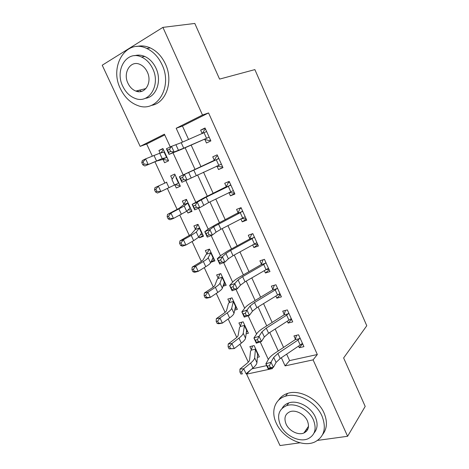 <?xml version="1.0" encoding="UTF-8"?>
<svg xmlns="http://www.w3.org/2000/svg" width="469" height="469" viewBox="0 0 469 469"><rect width="100%" height="100%" fill="white"/><g stroke="black" fill="none" stroke-linecap="round" stroke-linejoin="round"><path stroke-width="0.7" d="M138.736 91.678L137.458 90.652M306.744 430.952L305.296 430.964M300.008 442.806L279.999 445.55L246.624 374.151L272.524 368.587L272.137 367.755M250.159 370.352L246.624 374.151M164.742 134.931L146.668 144.006L152.296 156.095M154.922 161.729L164.865 183.074M167.392 188.491L177.176 209.496M179.815 215.16L189.353 235.631M192.102 241.541L201.394 261.479M204.255 267.629L213.307 287.051M216.279 293.43L225.091 312.348M228.169 318.955L236.751 337.375M239.929 344.205L248.289 362.138M146.668 144.006L140.161 146.381L102.224 65.214L162.913 27.378L202.497 115.022L176.18 128.26L182.529 142.119M251.976 368.839L266.673 365.621M257.334 357.349L259.363 356.88L254.122 345.565L249.889 346.591L251.308 349.663L252.621 345.929M246.125 333.834L248.418 333.248L243.13 321.816L238.92 322.953L240.357 326.049L241.828 322.168M234.699 310.126L237.367 309.37L232.02 297.827L227.84 299.07L229.288 302.2L230.953 298.143M222.998 286.254L226.199 285.252L220.799 273.585L216.643 274.94L218.108 278.105L219.99 273.849M210.851 262.271L214.919 260.881L209.461 249.092L205.334 250.563L206.817 253.758L209.379 249.121M198.95 236.81L199.407 237.789L203.517 236.259L198.006 224.346L193.908 225.935L195.403 229.165L197.543 225.02L198.147 224.657M186.967 210.974L187.917 213.026L191.997 211.378L186.428 199.343L182.359 201.049L183.871 204.308L186.105 200.322L186.726 199.993M174.849 184.862L176.309 188.005L180.36 186.234L174.732 174.069L170.693 175.898L172.223 179.199L174.55 175.365L175.189 175.072L174.55 175.365M168.195 159.964L167.556 160.263L163.036 159.401L164.578 162.72L168.6 160.826L162.907 148.538L158.903 150.49L160.134 153.146M286.653 354.171L289.59 360.597L317.331 354.517L208.564 112.935L182.447 126.05L188.597 139.51M191.176 145.156L201.019 166.706M203.511 172.158L213.202 193.375M215.781 199.026L225.249 219.75M227.922 225.595L237.167 245.844M239.929 251.876L248.957 271.651M251.8 277.871L260.617 297.176M263.543 303.578L272.155 322.432M275.162 329.009L283.569 347.418M298.583 346.128L299.298 347.711L303.935 346.65L298.577 334.796L293.952 335.915L295.411 339.128L296.537 335.288M287.286 321.212L288.124 323.071L292.738 321.886L287.321 309.909L282.719 311.146L284.191 314.394L285.474 310.408M275.866 296.033L276.833 298.167L281.418 296.865L275.942 284.759L271.369 286.119L272.858 289.396L274.318 285.24M264.323 270.578L265.419 272.993L269.974 271.569L264.44 259.334L259.896 260.817L261.403 264.135L263.068 259.779M252.656 244.847L253.881 247.556L258.413 246.002L252.814 233.632L248.3 235.245L249.819 238.598L251.654 234.219L252.885 233.779M240.861 218.835L242.221 221.837L246.723 220.16L241.066 207.656L236.581 209.391L238.117 212.785L240.046 208.57L241.265 208.095M228.936 192.542L230.431 195.843L234.905 194.031L229.183 181.392L224.727 183.262L226.281 186.685L228.309 182.64L229.523 182.136M222.412 166.425L221.204 166.952L216.954 166.108L218.519 169.561L222.957 167.621L217.17 154.84L212.75 156.845L214.321 160.304L216.444 156.435L217.645 155.89L216.444 156.435M210.464 140.008L209.262 140.571L204.889 139.504L206.466 142.992L210.874 140.917L205.029 127.99L200.638 130.136L202.227 133.636L204.449 129.936L205.645 129.356M162.913 27.378L194.805 23.45L219.568 79.103L254.872 69.605L366.776 325.738L343.63 357.953L365.193 406.418L347.605 436.281L317.624 440.391M208.564 112.935L202.497 115.022M317.331 354.517L313.087 359.87L347.605 436.281M281.353 357.741L285.082 365.884L313.087 359.87M185.126 147.788L195.051 169.438M197.56 174.914L207.333 196.235M209.93 201.91L219.474 222.734M222.165 228.602L231.487 248.939M234.266 255.001L243.37 274.863M246.231 281.113L255.118 300.506M258.067 306.931L266.744 325.867M269.769 332.474L278.246 350.964M170.282 146.938L164.402 134.187L140.161 146.381M268.338 359.518L260.213 341.907M256.578 334.016L248.16 315.766M244.683 308.233L235.966 289.332M232.653 282.156L223.637 262.605M220.494 255.798L211.161 235.567M208.201 229.136L198.551 208.218M195.766 202.18L185.788 180.559M183.186 174.914L173.02 152.876M289.59 360.597L285.082 365.884M182.447 126.05L176.18 128.26M302.652 343.8L299.298 347.711M258.267 354.523L257.487 355.35M163.065 148.878L158.903 150.49M180.284 186.07L176.309 188.005M191.768 210.874L187.917 213.026M203.136 235.432L199.407 237.789M214.386 259.738L210.874 262.23M225.525 283.792L223.197 285.633M236.552 307.611L234.946 309.012M247.462 331.184L246.342 332.263M291.607 319.395L288.124 323.071M280.456 294.731L276.833 298.167M269.177 269.81L265.419 272.993M257.786 244.619L253.881 247.556M246.266 219.158L242.221 221.837M234.629 193.427L230.431 195.843M222.863 167.415L218.519 169.561M205.217 128.4L200.638 130.136M301.825 343.765L302.558 343.595M300.207 345.032L297.962 340.078L300.037 338.026L302.482 343.431L280.198 358.521L276.053 362.461L273.398 367.356L268.233 368.98L265.859 363.85L268.626 359.014C269.698 357.22 271.791 355.273 274.904 353.186L294.89 339.878L295.411 339.128M297.962 340.078L277.888 353.485L273.72 357.384L271.023 362.209L273.398 367.356L270.402 367.626L269.446 365.562L267.377 366.213L268.327 368.276L270.402 367.626M299.861 338.559L295.171 339.679M267.377 366.213L265.859 363.85L271.023 362.209L269.446 365.562M268.327 368.276L268.233 368.98M258.014 353.966L257.581 354.066M249.584 359.958C249.455 360.89 248.552 362.056 246.864 363.446L239.946 369.091L243.716 368.745L250.634 363.07C253.16 360.966 254.503 359.225 254.655 357.835L255.447 349.147L251.15 350.167L250.516 351.334L249.584 359.958M241.424 371.882L239.917 372.017L240.855 374.016L242.362 373.893L241.424 371.882L243.716 368.745L246.061 373.758L252.943 368.036C255.458 365.914 256.783 364.143 256.93 362.73L257.587 354.007L257.938 353.814L255.546 348.649L255.447 349.147M251.15 350.167L251.308 349.663M242.362 373.893L240.855 374.016M239.917 372.017L239.946 369.091M289.965 319.442L291.472 319.084M288.939 320.151L286.67 315.145L288.798 313.175L291.267 318.639L268.602 333.23L264.328 336.971L261.473 341.491L256.314 343.202L253.917 338.008L256.883 333.553C258.032 331.894 260.184 330.047 263.349 328.024L283.663 315.127L284.191 314.394M286.67 315.145L266.263 328.142L261.966 331.835L259.07 336.279L261.473 341.491L258.419 341.666L257.452 339.574L255.382 340.265L256.344 342.352L258.419 341.666M288.611 313.691L283.95 314.934M255.382 340.265L253.917 338.008L259.07 336.279L257.452 339.574M256.344 342.352L256.314 343.202M277.976 294.737L280.263 294.315M277.542 295.007L275.25 289.942L277.431 288.054L279.934 293.576L256.877 307.664L252.474 311.193L249.414 315.326L244.261 317.132L241.84 311.879L245.011 307.805C246.231 306.286 248.453 304.551 251.671 302.593L272.313 290.106L272.858 289.396M275.25 289.942L254.515 302.517L250.088 306.005L246.987 310.062L249.414 315.326L246.295 315.408L245.322 313.298L243.253 314.025L244.232 316.135L246.295 315.408M277.238 288.558L272.6 289.918M243.253 314.025L241.84 311.879L246.987 310.062L245.322 313.298M244.232 316.135L244.261 317.132M265.87 269.681L268.942 269.276M266.029 269.587L263.713 264.469L265.946 262.669L268.473 268.25L245.023 281.816L240.486 285.134L237.22 288.875L232.079 290.768L229.622 285.457L233.005 281.775C234.307 280.403 236.593 278.768 239.864 276.88L260.84 264.821L261.403 264.135M263.713 264.469L242.631 276.61L238.076 279.887L234.764 283.546L237.22 288.875L234.037 288.857L233.052 286.723L230.988 287.485L231.973 289.619L234.037 288.857M265.747 263.156L261.139 264.639M230.988 287.485L229.622 285.457L234.764 283.546L233.052 286.723M231.973 289.619L232.079 290.768M247.181 330.575L246.553 330.733M238.141 335.364C237.965 336.203 237.015 337.287 235.286 338.618L228.204 344.012L231.921 343.507L239.008 338.09C241.594 336.085 243.001 334.456 243.229 333.213L244.455 325.41L240.187 326.547L239.501 327.62L238.141 335.364M229.605 346.644L228.116 346.837L229.065 348.86L230.555 348.672L229.605 346.644L231.921 343.507L234.289 348.578L241.342 343.109C243.915 341.08 245.31 339.433 245.527 338.155L246.612 330.305L246.981 330.147L244.566 324.929L244.455 325.41M240.187 326.547L240.357 326.049M230.555 348.672L234.289 348.578L229.065 348.86M228.116 346.837L228.204 344.012M236.241 306.937L235.356 307.148M226.568 310.507C226.351 311.252 225.355 312.254 223.584 313.521L216.326 318.656L219.996 318L227.254 312.841C229.91 310.929 231.381 309.423 231.68 308.321L233.357 301.432L229.112 302.675L228.38 303.654L226.568 310.507M217.651 321.124L216.186 321.382L217.147 323.428L218.613 323.176L217.651 321.124L219.996 318L222.388 323.123L229.611 317.912C232.255 315.983 233.714 314.453 234.002 313.321L235.526 306.368L235.913 306.239L233.474 300.969L233.357 301.432M229.112 302.675L229.288 302.2M218.613 323.176L222.388 323.123L218.712 323.751L217.147 323.428M216.186 321.382L216.326 318.656M225.184 283.065L223.965 283.294M214.878 285.387C214.609 286.031 213.571 286.952 211.754 288.154L204.326 293.025L207.937 292.205L215.371 287.309C218.091 285.504 219.639 284.12 220.008 283.165L222.136 277.208L217.927 278.568L217.141 279.448L214.878 285.387M205.574 295.329L204.126 295.652L205.094 297.721L206.542 297.405L205.574 295.329L207.937 292.205L210.358 297.387L217.757 292.439C220.465 290.61 221.995 289.203 222.353 288.218L224.329 282.18L224.733 282.086L222.271 276.763L222.136 277.208M217.927 278.568L218.108 278.105M206.542 297.405L210.358 297.387L206.735 298.178L205.094 297.721M204.126 295.652L204.326 293.025M253.694 244.279L256.262 244.402L257.493 243.98M252.134 233.879L251.654 234.219M254.391 243.892L252.046 238.721L254.339 237.003L256.895 242.649L233.034 255.681L228.368 258.777L224.886 262.118L219.756 264.106L217.27 258.736L220.87 255.458L227.922 250.886L249.549 239.09L249.819 238.598M252.046 238.721L230.619 250.417L225.929 253.471L222.4 256.731L224.886 262.118L221.644 262.007L220.647 259.844L218.583 260.647L219.586 262.804L221.644 262.007M254.128 237.478L249.549 239.09M218.583 260.647L217.27 258.736L222.4 256.731L220.647 259.844M219.586 262.804L219.756 264.106M209.526 249.232L208.869 249.467M214.022 258.947L212.334 259.158M203.065 259.99L199.8 262.511L192.19 267.113L195.743 266.128L203.358 261.509C206.149 259.803 207.767 258.548 208.207 257.739L210.804 252.732L206.618 254.204L205.78 254.989L203.065 259.99M193.357 269.247L191.932 269.634L192.911 271.727L194.342 271.346L193.357 269.247L195.743 266.128L198.194 271.369L205.774 266.691C208.547 264.967 210.147 263.684 210.575 262.845L213.014 257.739L213.436 257.68L210.944 252.304L210.804 252.732M206.618 254.204L206.817 253.758M194.342 271.346L198.194 271.369L194.629 272.319L192.911 271.727M191.932 269.634L192.19 267.113M276.317 423.249C282.719 437.929 302.863 447.895 315.039 441.868C324.302 436.727 326.612 428.086 321.969 415.956C315.936 401.91 297.457 392.125 285.469 396.205C274.652 399.271 270.707 411.665 276.317 423.249M322.684 434.464C327.169 428.654 327.608 421.473 324.015 412.913C318.035 398.955 299.656 389.264 287.726 393.356C283.692 394.622 280.632 396.909 278.545 400.221M282.162 408.247C283.61 405.679 285.832 403.891 288.822 402.9C297.475 399.776 310.947 406.834 315.326 417.017C318.041 423.472 317.607 428.818 314.037 433.045M280.392 425.031C285 435.595 299.404 442.818 308.186 438.691C315.08 435.021 316.81 428.736 313.392 419.837C308.977 409.601 295.429 402.472 286.747 405.591C278.815 409.062 276.698 415.54 280.392 425.031M307.365 420.787C304.498 414.15 295.669 409.548 290.065 411.671C285.076 413.928 283.757 418.084 286.102 424.134C289.051 430.905 298.237 435.549 303.883 433.01C308.444 430.665 309.604 426.591 307.365 420.787M306.216 429.616L307.775 429.34M120.492 88.823C124.584 97.235 130.347 102.811 137.798 105.554C156.564 113.217 173.09 87.275 162.028 64.64C158.422 56.995 153.34 51.608 146.785 48.477C126.05 38.1 108.884 66.539 120.492 88.823M151.288 105.408C165.85 103.397 173.835 81.495 165.405 63.948C161.828 56.362 156.787 51.015 150.268 47.908C145.683 45.868 141.187 45.399 136.772 46.495M134.667 55.7C137.95 54.721 141.321 54.979 144.78 56.462C149.593 58.678 153.322 62.582 155.966 68.163C162.233 81.09 156.159 97.323 145.243 98.332M122.814 86.325C125.733 92.346 129.837 96.374 135.136 98.408C148.902 104.224 160.879 85.206 152.794 68.826C150.127 63.209 146.375 59.276 141.538 57.042C126.741 49.82 114.448 70.139 122.814 86.325M147.313 72.027C145.566 68.357 143.104 65.812 139.932 64.394C130.523 59.909 122.632 72.847 127.99 83.306C129.843 87.14 132.451 89.726 135.817 91.062C144.804 94.961 152.554 82.562 147.313 72.027M139.299 90.2L141.468 91.391M241.441 218.536L244.701 218.859L245.926 218.402M241.16 207.873L240.046 208.57M242.625 217.915L240.257 212.686L242.608 211.062L245.187 216.766L220.917 229.259L216.115 232.132L212.41 235.057L207.286 237.138L204.777 231.709L208.594 228.843L215.851 224.598L238.117 212.785M240.257 212.686L213.647 226.767L209.901 229.611L212.41 235.057L209.104 234.846L208.095 232.659L206.038 233.498L207.046 235.678L209.104 234.846M242.379 211.519L237.836 213.26M206.038 233.498L204.777 231.709L209.901 229.611L208.095 232.659M207.046 235.678L207.286 237.138M229.101 192.46L233.017 193.046L234.23 192.554M229.47 182.019L228.309 182.64M230.73 191.657L228.333 186.369L230.742 184.833L233.351 190.602L208.658 202.538L199.794 207.691L194.682 209.866L192.143 204.373L203.652 198.024L226.281 186.685M228.333 186.369L206.196 197.156L197.256 202.174L199.794 207.691L196.423 207.368L195.403 205.158L193.351 206.038L194.371 208.248L196.423 207.368M230.508 185.273L225.988 187.149M193.351 206.038L192.143 204.373L197.256 202.174L195.403 205.158M194.371 208.248L194.682 209.866M218.701 165.106L216.279 159.765L218.747 158.323L221.386 164.15L181.931 182.277L179.363 176.725L214.321 160.304M216.279 159.765L184.464 174.427L187.031 180.002L183.59 179.574L182.558 177.341L180.512 178.261L181.544 180.495L183.59 179.574M216.954 166.108L216.637 166.067M218.501 158.739L214.016 160.75M180.512 178.261L179.363 176.725L184.464 174.427L182.558 177.341M181.544 180.495L181.931 182.277M209.262 140.571L210.493 140.067M183.737 148.186L174.122 151.991L169.028 154.371L181.339 149.435L208.805 137.306L183.737 148.186L181.21 142.682L171.519 146.351L174.122 151.991L170.61 151.458L169.567 149.195L167.521 150.156L168.57 152.419L170.61 151.458M168.57 152.419L169.028 154.371L166.431 148.755L171.519 146.351L169.567 149.195M204.889 139.504L204.343 139.422M208.805 137.306L209.285 137.405L206.618 131.513L181.21 142.682M166.431 148.755L167.521 150.156M198.199 224.768L197.543 225.02M202.743 234.582L200.404 234.723M191.118 234.324L179.92 240.919L183.42 239.759L191.217 235.42L196.282 232.038L199.354 227.998L195.198 229.593L191.118 234.324M181.005 242.872L179.604 243.329L180.594 245.445L182.001 244.994L181.005 242.872L183.42 239.759L185.894 245.058L193.656 240.656L198.674 237.203L201.576 233.046L202.022 233.023L199.507 227.588L199.354 227.998M195.198 229.593L195.403 229.165M182.001 244.994L185.894 245.058L182.382 246.178L180.594 245.445M179.604 243.329L179.92 240.919M186.756 200.046L186.105 200.322M191.346 209.965L188.051 209.948M179.041 208.377L167.509 214.427L170.956 213.096L184.223 206.055L187.782 203.013L183.66 204.724L179.041 208.377M168.518 216.203L167.14 216.731L168.142 218.871L169.52 218.349L168.518 216.203L170.956 213.096L173.46 218.454L186.644 211.273L190.021 208.089L190.484 208.107L187.946 202.62L187.782 203.013M183.66 204.724L183.871 204.308M169.52 218.349L173.46 218.454L170.001 219.75L168.142 218.871M167.14 216.731L167.509 214.427M179.832 185.097L179.187 185.378L175.031 184.757M166.835 182.142L154.963 187.641L166.835 182.142M155.884 189.236L154.53 189.828L155.544 191.991L156.904 191.405L155.884 189.236L158.346 186.134L160.879 191.551L178.83 182.933L176.262 177.388L176.092 177.757M172 179.592L172.223 179.199M156.904 191.405L160.879 191.551L157.484 193.023L155.544 191.991M154.53 189.828L154.963 187.641M163.511 149.834L162.872 150.144L161.025 152.953M168.213 159.993L167.556 160.263M163.036 159.401L156.974 160.955L144.827 165.991L142.811 164.812L144.141 164.15L143.109 161.957L141.785 162.626L142.811 164.812M141.785 162.626L142.277 160.55L145.601 158.868L159.712 153.234L164.461 151.886L167.052 157.49L162.186 158.569L144.827 165.991M143.109 161.957L145.601 158.868L148.163 164.349L144.141 164.15M162.579 159.302L166.647 157.367M280.198 358.521L277.888 353.485M276.053 362.461L273.72 357.384M250.634 363.07L252.943 368.036M254.655 357.835L256.93 362.73M255.4 349.288L257.587 354.007M268.602 333.23L266.263 328.142M264.328 336.971L261.966 331.835M256.877 307.664L254.515 302.517M252.474 311.193L250.088 306.005M245.023 281.816L242.631 276.61M240.486 285.134L238.076 279.887M239.008 338.09L241.342 343.109M243.229 333.213L245.527 338.155M244.408 325.539L246.612 330.305M227.254 312.841L229.611 317.912M231.68 308.321L234.002 313.321M233.298 301.549L235.526 306.368M215.371 287.309L217.757 292.439M220.008 283.165L222.353 288.218M222.072 277.308L224.329 282.18M233.034 255.681L230.619 250.417M228.368 258.777L225.929 253.471M203.358 261.509L205.774 266.691M208.207 257.739L210.575 262.845M210.733 252.82L213.014 257.739M220.917 229.259L218.478 223.936M216.115 232.132L213.647 226.767M208.658 202.538L206.196 197.156M203.722 205.182L201.224 199.753M196.271 175.512L193.773 170.071M191.182 177.927L188.661 172.44M178.507 150.361L175.951 144.81M206.542 138.267L204.091 132.862M191.217 235.42L193.656 240.656M196.282 232.038L198.674 237.203M199.278 228.075L201.576 233.046M178.941 209.039L181.409 214.339M184.223 206.055L186.644 211.273M187.7 203.071L190.021 208.089M166.524 182.371L169.022 187.729M172.035 179.791L174.486 185.067M175.998 177.804L178.349 182.881M153.973 155.397L156.494 160.814M159.712 153.234L162.186 158.569M164.173 152.267L166.548 157.396M308.52 426.274L303.883 433.01M288.822 402.9L286.747 405.591M285.469 396.205L287.726 393.356M145.918 88.565L135.817 91.062M144.78 56.462L141.538 57.042M146.785 48.477L150.268 47.908"/></g></svg>

